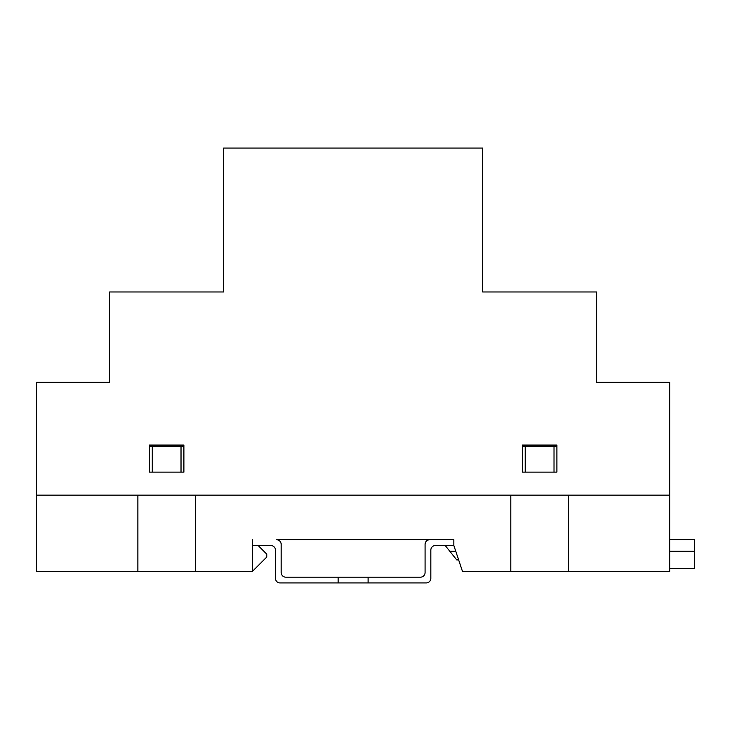 <?xml version="1.0" encoding="UTF-8"?>
<svg xmlns="http://www.w3.org/2000/svg" width="731" height="731" viewBox="0 0 731 731"><rect width="100%" height="100%" fill="white"/><g stroke="black" fill="none" stroke-linecap="round" stroke-linejoin="round"><path stroke-width="1.1" d="M36.55 382.34L109.65 382.34L109.65 291.971L223.613 291.971L223.613 148.073L482.634 148.073L482.634 291.971L596.597 291.971L596.597 382.34L669.697 382.34L669.697 495.152L36.55 495.152L137.857 495.152L137.857 571.414L36.55 571.414L36.55 382.34M522.345 445.078L556.885 445.078L556.885 472.125L522.345 472.125L522.345 445.078M149.362 472.125L149.362 445.078L183.901 445.078L183.901 472.125L149.362 472.125M453.85 539.761L276.574 539.761A4.605 4.605 0 0 1 281.179 544.367L281.179 572.565A4.605 4.605 0 0 0 285.784 577.17L420.471 577.17A4.605 4.605 0 0 0 425.076 572.565L425.076 544.367A4.605 4.605 0 0 1 429.682 539.761L453.85 539.761L453.85 545.518L435.438 545.518A4.605 4.605 0 0 0 430.833 550.123L430.833 578.322A4.605 4.605 0 0 1 426.228 582.927L368.086 582.927L368.086 577.17M258.153 545.518L266.788 554.153L266.788 557.031L252.396 571.414L137.857 571.414M568.398 571.414L568.398 495.152L669.697 495.152L669.697 571.414L462.485 571.414L453.85 545.518M195.415 571.414L195.415 495.152L510.841 495.152L510.841 571.414M368.086 582.927L280.028 582.927A4.605 4.605 0 0 1 275.423 578.322L275.423 550.123A4.605 4.605 0 0 0 270.817 545.518L252.396 545.518L252.396 571.414M183.901 446.23L152.24 446.23L152.24 472.125L181.023 472.125L181.023 446.23M149.362 446.23L152.24 446.23M556.885 446.23L525.223 446.23L525.223 472.125L554.007 472.125L554.007 446.23M522.345 446.23L525.223 446.23M458.648 559.909L456.729 559.909L449.821 551.275L455.769 551.275M669.697 568.535L694.45 568.535L694.45 539.761L669.697 539.761M669.697 551.275L694.45 551.275M449.821 551.275L445.216 545.518M252.396 545.518L252.396 539.761M338.161 582.927L338.161 577.17"/></g></svg>
